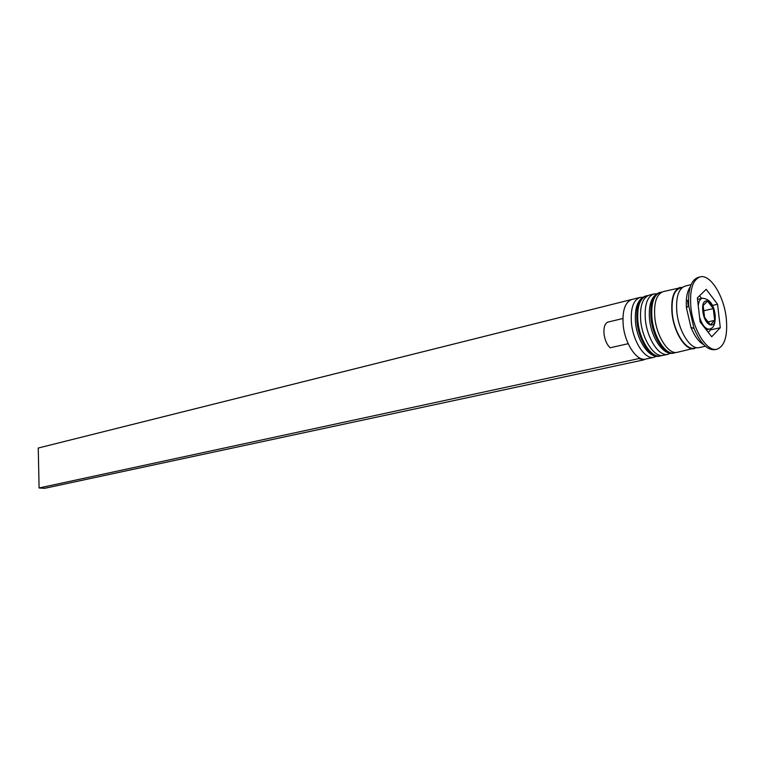 <?xml version="1.0" encoding="UTF-8"?>
<svg xmlns="http://www.w3.org/2000/svg" width="765" height="765" viewBox="0 0 765 765"><rect width="100%" height="100%" fill="white"/><g stroke="black" fill="none" stroke-linecap="round" stroke-linejoin="round"><path stroke-width="1.15" d="M640.028 297.422L631.861 299.469C625.082 302.06 622.194 310.58 623.188 325.01C624.842 343.705 636.882 361.625 645.717 359.081L653.951 357.312C645.163 359.856 633.133 341.831 631.45 323.05C630.427 308.553 633.286 300.014 640.028 297.422L642.715 297.26M656.437 356.261L653.951 357.312M670.36 353.248L667.855 354.329C659.143 356.863 647.142 338.666 645.392 319.751C644.331 305.139 647.133 296.552 653.817 293.97L656.542 293.827M690.269 286.827C687.066 291.36 685.794 298.388 686.444 307.922L690.977 327.41C694.601 336.256 698.847 342.003 703.714 344.652M700.061 276.911L698.11 277.408C691.005 280.076 687.878 289.476 688.71 305.608L694.027 328.481C700.396 343.332 707.357 350.389 714.912 349.653L716.881 349.232C724.723 346.22 727.85 335.864 726.262 318.164C723.939 295.816 710.178 273.746 700.061 276.911C692.555 279.885 689.504 290.098 690.919 307.549C693.176 330.203 707.07 352.12 716.881 349.232M653.817 293.97L649.198 295.127C642.495 297.709 639.664 306.287 640.726 320.851C642.447 339.717 654.457 357.867 663.198 355.323L667.855 354.329M682.648 287.229L663.131 291.628C656.494 294.209 653.721 302.835 654.821 317.513C656.6 336.524 668.581 354.836 677.235 352.311L696.705 347.654M680.142 287.372C673.582 289.935 670.876 298.618 672.033 313.43C673.889 332.612 685.832 351.145 694.39 348.63M691.082 284.628L684.933 286.167C678.392 288.73 675.705 297.442 676.882 312.283C678.746 331.513 690.68 350.102 699.21 347.597L705.406 346.268M622.892 318.498L607.525 322.199C604.742 323.853 603.566 327.707 604.006 333.77C604.799 339.918 606.836 344.594 610.126 347.779L628.189 343.695M700.109 321.912L711.708 336.763L720.305 327.716L717.551 304.241L706.2 289.313L697.364 297.92L700.109 321.912M687.572 300.291L688.232 306.096M701.61 298.369L699.593 295.739M712.387 305.464L717.551 304.241M708.237 332.326L710.58 329.878L710.456 328.835M710.58 329.878L720.305 327.716M704.555 317.408L710.322 324.848L714.653 320.372L713.276 308.572L707.568 301.114L703.178 305.474L704.555 317.408M703.79 310.791L713.276 308.572M708.027 321.883L714.653 320.372M632.942 299.192L38.25 448.032L39.092 487.984L44.705 488.309L644.015 359.818L638.775 358.613L638.651 357.408M644.015 359.818L643.948 359.234M638.775 358.613L39.092 487.984M636.996 321.74C638.708 340.568 650.728 358.661 659.487 356.127C649.437 358.919 637.159 341.133 635.514 322.323C634.491 307.654 637.828 298.895 645.517 296.045C638.794 298.637 635.964 307.195 636.996 321.74M659.487 356.127L660.415 355.926C651.656 358.46 639.645 340.358 637.933 321.52C636.882 306.966 639.722 298.398 646.435 295.816L645.517 296.045M651.034 318.412C652.803 337.384 664.795 355.649 673.468 353.124C663.465 355.916 651.206 337.958 649.514 319.005C648.443 304.231 651.732 295.424 659.392 292.565C652.736 295.147 649.954 303.762 651.034 318.412M673.468 353.124L674.414 352.923C665.741 355.448 653.75 337.164 651.981 318.183C650.891 303.533 653.673 294.917 660.329 292.335L659.392 292.565M715.189 315.257C715.399 327.917 711.957 327.994 709.518 329.132C705.626 329.332 702.318 325.402 699.593 317.351M702.844 311.126C704.441 327.047 717.14 330.595 714.959 314.769C713.458 299.192 700.769 295.108 702.844 311.126M695.959 347.511C687.611 352.77 674.223 333.884 672.301 313.507C671.173 297.308 674.424 288.701 682.055 287.688M698.254 305.713C698.732 301.372 700.09 298.857 702.318 298.197L697.527 299.354M660.415 355.926L661.868 355.486M647.936 295.567L646.435 295.816M674.414 352.923L675.897 352.464M661.859 292.087L660.329 292.335M709.518 329.132L706.305 329.849M690.977 327.41L694.027 328.481M686.444 307.922L688.71 305.608M715.141 314.836C713.764 304.355 709.49 298.809 702.318 298.197"/></g></svg>
